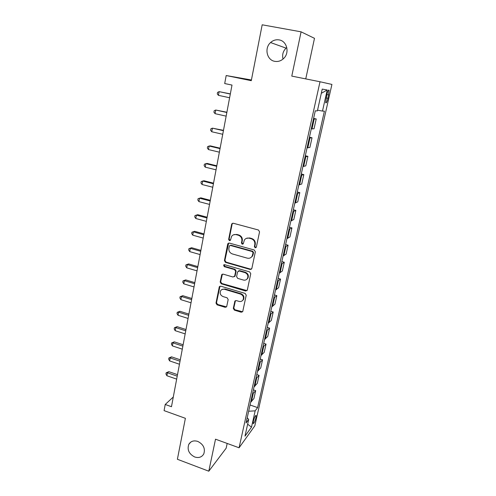 <?xml version="1.0" encoding="UTF-8"?>
<svg xmlns="http://www.w3.org/2000/svg" width="496" height="496" viewBox="0 0 496 496"><rect width="100%" height="100%" fill="white"/><g stroke="black" fill="none" stroke-linecap="round" stroke-linejoin="round"><path stroke-width="0.74" d="M255.161 247.802L256.351 247.076L259.557 231.83L258.447 230.008L233.294 223.25L231.855 223.77L231.632 224.304L228.631 239.413L229.394 240.672L230.404 240.3L231.613 236.363C232.773 234.806 234.323 234.236 236.257 234.664L238.328 235.228C240.963 236.245 242.129 238.167 241.837 241L241.44 242.953L242.203 244.212L243.245 243.821L244.392 240.014C245.563 238.359 247.157 237.758 249.172 238.198L251.274 238.768C253.933 239.791 255.105 241.726 254.801 244.571L254.386 246.531L255.161 247.802M246.233 238.409L249.643 237.944L251.732 238.52C254.386 239.537 255.564 241.465 255.254 244.311L254.845 246.264L255.614 247.529L256.11 247.535M232.674 223.225L232.128 224.087L229.133 239.165L230.287 240.442M233.511 234.813L236.747 234.422L238.818 234.986C241.44 235.997 242.612 237.919 242.315 240.746L241.918 242.693L243.127 243.97M197.799 441.421C193.75 440.194 190.743 441.18 188.784 444.366C187.017 449.767 188.976 453.97 194.655 456.965C198.791 458.242 201.841 457.219 203.8 453.89C205.443 448.496 203.441 444.342 197.799 441.421M279.124 39.903C275.95 39.395 273.098 40.281 270.568 42.544C264.126 48.112 266.854 60.165 274.784 61.337C278.225 61.901 281.263 60.865 283.904 58.23C289.813 52.477 286.837 40.976 279.124 39.903M286.781 47.523L286.056 48.131C283.005 51.224 282.001 54.87 283.036 59.055M255.948 417.75L256.147 415.45C255.403 415.326 254.479 417.272 253.369 421.278L253.171 423.565C253.927 423.665 254.851 421.73 255.948 417.75M233.312 308.369L234.379 310.13L241.211 312.226L242.718 311.643L246.227 295.213L245.148 293.434L220.77 286.18L219.331 286.694L215.996 303.081L217.056 304.829L225.184 307.315L226.647 306.776L228.179 299.559L227.112 297.798L223.057 296.577C220.391 295.294 219.592 293.341 220.652 290.712C221.582 289.385 222.871 288.914 224.514 289.311L240.548 294.097C243.176 295.325 244.013 297.24 243.059 299.851C242.122 301.301 240.777 301.816 239.029 301.394L236.35 300.588L234.868 301.146L233.312 308.369L233.796 307.991L234.862 309.746L242.637 311.773M305.747 78.901L314.489 38.335L301.084 31.831L262.186 24.8L251.28 80.693L226.182 75.535L224.7 83.545L231.998 85.076L171.467 406.708L165.218 404.469L164.077 410.626L185.386 418.308L177.394 459.271L208.791 471.2L226.151 448.21L227.174 443.443M301.084 31.831L291.784 76.105L320.013 81.753L239.072 447.783L215.518 439.189L208.791 471.2M250.176 269.458L251.856 268.454L255.353 251.807L254.256 249.996L229.35 243.077L227.906 243.598L227.701 244.106L224.421 260.611L225.506 262.39L250.176 269.458L251.515 269.111M250.753 273.699L247.312 290.061L245.65 291.028L221.241 283.793L220.174 282.032L221.731 274.654L223.163 274.133L233.052 277.022L234.695 276.036L235.637 271.399L234.558 269.619L224.229 266.637L223.609 265.062L224.614 264.697L249.662 271.907L250.753 273.699M326.827 94.649L325.686 102.697C326.275 103.404 327.038 101.94 327.974 98.32L329.115 90.266C328.526 89.54 327.763 90.997 326.827 94.649M320.013 81.753L331.923 84.425L254.814 425.822L239.072 447.783M321.303 93.31L327.224 89.999L322.239 89.1L317.39 110.887L315.289 110.813L246.053 422.97L248.701 419.455L247.219 417.713M327.224 89.999L322.487 111.079L317.545 110.18M250.04 404.99L257.61 407.6L324.403 111.147L322.487 111.079M257.61 407.6L255.167 410.849L251.509 427.143L244.981 436.151L248.701 419.455M251.416 79.974L226.182 75.535M173.29 397.011L165.218 404.469M313.608 118.408L316.219 118.972L313.484 118.941M311.277 128.904L314.03 128.786L316.219 118.972M309.436 137.2L312.027 137.783L309.25 138.031M307.074 147.851L309.87 147.461L312.027 137.783M305.325 155.732L307.892 156.327L305.077 156.848M302.932 166.526L305.772 165.862L307.892 156.327M301.277 173.997L303.819 174.604L300.967 175.392M298.852 184.934L301.723 184.01L303.819 174.604M297.284 192.002L299.807 192.628L296.912 193.676M294.822 203.081L297.736 201.903L299.807 192.628M293.341 209.758L295.845 210.403L292.913 211.699M290.854 220.968L293.806 219.542L295.845 210.403M289.459 227.273L291.939 227.924L288.976 229.468M286.948 238.607L289.931 236.939L291.939 227.924M285.628 244.54L288.089 245.21L285.088 246.983M283.086 255.998L286.105 254.101L288.089 245.21M281.852 261.572L284.289 262.254L281.257 264.263M279.285 273.147L282.336 271.027L284.289 262.254M278.126 278.374L280.544 279.068L277.475 281.3M275.534 290.067L278.616 287.723L280.544 279.068M274.449 294.946L276.849 295.653L273.749 298.102M271.833 306.751L274.945 304.191L276.849 295.653M270.822 311.302L273.197 312.021L270.072 314.681M268.181 323.212L271.324 320.441L273.197 312.021M267.245 327.434L269.601 328.166L266.445 331.03M264.579 339.444L267.747 336.48L269.601 328.166M263.711 343.356L266.048 344.1L262.868 347.163M261.026 355.465L264.225 352.303L266.048 344.1M260.226 359.073L262.545 359.823L259.34 363.078M257.523 371.275L260.741 367.914L262.545 359.823M256.785 374.579L259.092 375.342L255.855 378.789M254.064 386.874L257.306 383.327L259.092 375.342M253.394 389.881L255.676 390.656L252.414 394.283M250.647 402.268L253.921 398.542L255.676 390.656M251.739 256.773L252.197 256.488M248.657 411.234L255.167 410.849M251.509 427.143L247.647 424.185M228.662 243.065L224.93 260.319L226.009 262.093L250.635 269.148M253.072 252.824L252.303 251.559L230.46 245.47L229.45 245.842L228.898 248.223C228.619 251.019 229.778 252.929 232.376 253.946L247.25 258.143C249.321 258.608 250.939 257.976 252.111 256.252L253.072 252.824L253.53 252.545L252.762 251.28L252.303 251.559M230.057 245.446L230.962 245.21L252.762 251.28M250.945 257.523L252.569 255.967L253.096 254.591L252.644 254.876M253.53 252.545L253.096 254.591M222.394 274.139L220.683 281.697L221.755 283.458L247.045 290.625M234.366 276.675L235.178 275.714L236.127 271.089L235.042 269.309L224.738 266.333L224.229 266.637M224.18 264.678L224.738 266.333M243.4 280.042C245.136 280.445 246.487 279.924 247.442 278.473C248.453 275.807 247.622 273.848 244.937 272.614L239.202 270.959L237.553 271.951L236.598 276.594L237.683 278.374L243.4 280.042M246.679 279.391L247.907 278.144C248.918 275.478 248.087 273.532 245.408 272.298L244.937 272.614M238.378 270.983L239.686 270.649L245.408 272.298M235.451 300.632L233.796 307.991M242.439 300.65L243.53 299.485C244.478 296.881 243.648 294.965 241.025 293.744L240.548 294.097M221.861 289.565L225.017 288.97L241.025 293.744M219.976 286.186L216.51 302.709L217.57 304.457L226.56 306.906M230.336 93.893L219.12 91.648L218.438 95.344L229.611 97.749M230.311 94.035L219.12 91.648L217.546 92.423L217.279 93.899L218.438 95.344M226.883 112.245L215.741 110.025L215.072 113.671L226.151 116.145M226.839 112.487L215.741 110.025L214.191 110.744L213.925 112.201L215.072 113.671M223.479 130.343L212.412 128.154L211.749 131.75L222.735 134.292M223.411 130.684L212.412 128.154L210.874 128.817L210.614 130.25L211.749 131.75M220.119 148.192L210.409 145.886L209.126 146.029L208.475 149.575L219.368 152.185M220.038 148.626L209.126 146.029L207.613 146.642L207.353 148.056L208.475 149.575M216.802 165.8L207.179 163.438L205.883 163.661L205.239 167.158L216.045 169.83M216.709 166.321L205.883 163.661L204.389 164.226L204.135 165.621L205.239 167.158M213.534 183.167L203.986 180.749L202.684 181.052L202.052 184.506L212.772 187.24M213.423 183.78L202.684 181.052L201.209 181.567L200.954 182.943L202.052 184.506M210.31 200.303L200.837 197.83L199.535 198.214L198.908 201.618L209.535 204.414M210.18 200.998L199.535 198.214L198.071 198.679L197.823 200.043L198.908 201.618M207.13 217.211L197.73 214.681L196.422 215.14L195.802 218.5L206.348 221.359M206.981 217.992L196.422 215.14L194.978 215.568L197.73 214.681M195.802 218.5L194.736 216.907L194.978 215.568M203.986 233.895L194.668 231.316L193.347 231.849L192.739 235.166L203.199 238.08M203.825 234.757L193.347 231.849L191.927 232.227L194.668 231.316M192.739 235.166L191.685 233.548L191.927 232.227M200.892 250.356L191.642 247.727L190.321 248.335L189.72 251.608L200.093 254.578M200.713 251.298L190.321 248.335L188.914 248.67L191.642 247.727M189.72 251.608L188.672 249.978L188.914 248.67M197.83 266.606L188.66 263.928L187.327 264.604L186.738 267.834L197.03 270.859M197.644 267.623L187.327 264.604L185.938 264.895L188.66 263.928M186.738 267.834L185.702 266.185L185.938 264.895M194.816 282.639L185.709 279.918L184.376 280.662L183.793 283.848L194.004 286.93M194.612 283.731L184.376 280.662L183.005 280.916L185.709 279.918M183.793 283.848L182.77 282.187L183.005 280.916M191.834 298.468L182.801 295.697L181.462 296.515L180.885 299.658L191.022 302.789M191.617 299.634L181.462 296.515L180.104 296.726L182.801 295.697M180.885 299.658L179.874 297.978L180.104 296.726M188.895 314.098L179.93 311.283L178.591 312.164L178.021 315.27L188.077 318.444M188.66 315.332L178.591 312.164L177.246 312.331L179.93 311.283M178.021 315.27L177.016 313.571L177.246 312.331M185.994 329.524L177.097 326.666L175.751 327.608L175.187 330.677L185.169 333.901M185.746 330.826L175.751 327.608L174.425 327.744L177.097 326.666M175.187 330.677L174.195 328.966L174.425 327.744M183.123 344.757L174.294 341.856L172.943 342.86L172.391 345.892L182.292 349.165M182.869 346.127L172.943 342.86L171.635 342.959L174.294 341.856M172.391 345.892L171.411 344.168L171.635 342.959M180.296 359.792L171.535 356.853L170.178 357.926L169.626 360.914L179.459 364.231M180.023 361.231L170.178 357.926L168.882 357.982L171.535 356.853M169.626 360.914L168.665 359.172L168.882 357.982M177.5 374.647L168.801 371.671L167.443 372.794L166.904 375.745L176.657 379.111M177.215 376.148L167.443 372.794L166.16 372.818L168.801 371.671M166.904 375.745L165.943 373.996L166.16 372.818M312.003 128.935L314.21 118.997M307.805 147.839L309.981 138.043M303.67 166.47L305.815 156.817M299.59 184.834L301.704 175.317M295.573 202.932L297.656 193.552M291.611 220.782L293.663 211.532M287.699 238.378L289.726 229.257M283.848 255.731L285.845 246.741M280.048 272.843L282.019 263.977M276.297 289.726L278.244 280.978M272.602 306.373L274.517 297.743M268.956 322.797L270.847 314.284M265.354 338.997L267.22 330.603M261.807 354.987L263.643 346.698M258.304 370.76L260.115 362.582M254.845 386.328L256.637 378.256M251.435 401.692L253.202 393.725M326.852 94.544L328.736 94.928M326.089 97.929L327.974 98.32M255.254 244.311L254.801 244.571M251.732 238.52L251.274 238.768M249.643 237.944L249.172 238.198M241.918 242.693L241.44 242.953M242.315 240.746L241.837 241M238.818 234.986L238.328 235.228M236.747 234.422L236.257 234.664M229.133 239.165L228.631 239.413M232.128 224.087L231.632 224.304M254.845 246.264L254.386 246.531M226.009 262.093L225.506 262.39M224.93 260.319L224.421 260.611M228.203 243.846L227.701 244.106M230.962 245.21L230.46 245.47M246.115 290.675L245.65 291.028M221.755 283.458L221.241 283.793M220.683 281.697L220.174 282.032M222.053 274.796L221.545 275.113M235.178 275.714L234.695 276.036M236.127 271.089L235.637 271.399M235.042 269.309L234.558 269.619M239.686 270.649L239.202 270.959M235.203 301.171L234.72 301.537M225.017 288.97L224.514 289.311M225.686 306.937L225.184 307.315M217.57 304.457L217.056 304.829M216.51 302.709L215.996 303.081M219.672 286.8L219.158 287.141M241.676 311.829L241.211 312.226M234.862 309.746L234.379 310.13M190.817 442.054L188.784 444.366M286.056 48.131L270.568 42.544M328.532 90.148L329.115 90.266M232.357 223.553L231.855 223.77M228.414 243.344L227.906 243.598M252.569 255.967L252.111 256.252M222.239 274.338L221.731 274.654M235.011 276.148L234.527 276.47M224.118 264.765L223.609 265.062M247.907 278.144L247.442 278.473M235.352 300.781L234.868 301.146M243.53 299.485L243.059 299.851M219.846 286.359L219.331 286.694"/></g></svg>
